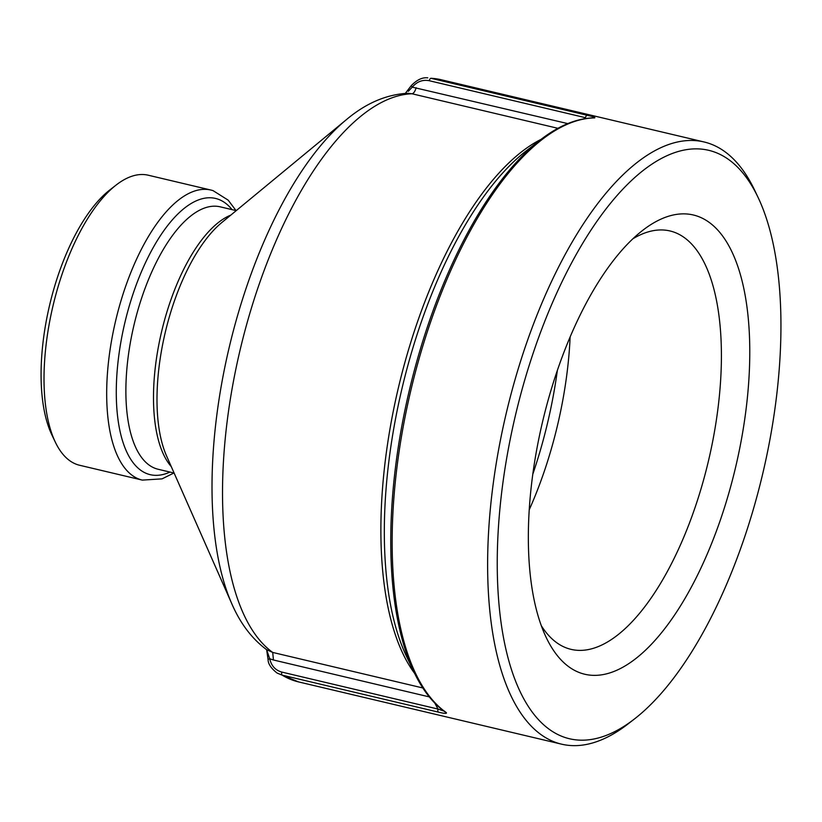 <?xml version="1.0" encoding="UTF-8"?>
<svg xmlns="http://www.w3.org/2000/svg" width="822" height="822" viewBox="0 0 822 822"><rect width="100%" height="100%" fill="white"/><g stroke="black" fill="none" stroke-linecap="round" stroke-linejoin="round"><path stroke-width="1.23" d="M441.075 79.713L430.954 78.296A309.411 130.03 -76.7 0 1 441.075 79.713L704.084 141.97A309.411 130.03 103.3 0 0 507.297 408.853A309.411 130.03 103.3 0 0 557.984 743.191A309.411 130.03 103.3 0 0 561.539 744.157A309.411 130.03 103.3 0 0 628.244 723.792L634.615 718.839A302.321 127.05 103.3 0 0 762.703 473.811A302.321 127.05 103.3 0 0 758.048 197.362A302.321 127.05 103.3 0 0 537.002 342.044A302.321 127.05 103.3 0 0 565.957 737.786A302.321 127.05 103.3 0 0 634.615 718.839M429.248 80.72A2.836 1.192 -76.7 0 1 430.954 78.296L587.165 115.275A2.836 1.192 -76.7 0 0 585.459 117.69L429.248 80.72C422.662 79.446 417.001 81.584 412.264 87.132L408.318 91.324M407.835 93.297L411.986 93.77A290.967 122.273 103.3 0 0 411.884 93.77A290.967 122.273 103.3 0 0 241.987 342.209A290.967 122.273 103.3 0 0 272.699 652.432L266.616 649.668L269.739 658.782C271.332 665.83 275.36 670.259 281.812 672.077L438.013 709.057L444.784 711.379M277.096 673.064L298.53 681.9A309.411 130.03 -76.7 0 1 294.975 680.935A309.411 130.03 -76.7 0 1 282.141 675.129L277.086 673.043C271.106 668.358 268.106 663.899 268.085 659.665A2.836 0.606 169.3 0 1 269.739 658.782L273.449 659.994L272.699 652.432L422.816 687.963M587.165 115.275C593.34 116.683 595.816 117.556 594.583 117.895A309.411 130.03 103.3 0 0 412.88 381.994A309.411 130.03 103.3 0 0 446.305 712.592C447.137 713.784 444.486 713.619 438.352 712.109L282.141 675.129A2.836 1.192 103.3 0 1 281.812 672.077M758.048 197.362L754.575 190.077A309.411 130.03 103.3 0 0 704.084 141.97M266.647 649.699L268.085 659.665M212.662 190.519A149.029 62.626 103.3 0 0 210.946 190.057L148.279 175.22A149.029 62.626 103.3 0 0 116.149 185.032A149.029 62.626 103.3 0 0 53.009 305.815A149.029 62.626 103.3 0 0 55.3 442.092A149.029 62.626 103.3 0 0 77.905 464.8A149.029 62.626 103.3 0 0 79.621 465.262L142.288 480.099L162.047 478.866L173.904 472.999M116.149 185.032L109.778 189.985A141.929 59.646 103.3 0 0 49.639 305.024A141.929 59.646 103.3 0 0 51.827 434.807L55.3 442.092M733.995 473.883A235.955 99.164 103.3 0 0 642.557 230.468A235.955 99.164 103.3 0 0 542.582 421.707A235.955 99.164 103.3 0 0 546.209 637.471A235.955 99.164 103.3 0 0 733.995 473.883M541.308 625.706A214.963 90.338 103.3 0 0 571.023 649.349A214.963 90.338 103.3 0 0 707.012 466.886A214.963 90.338 103.3 0 0 670.053 230.972A214.963 90.338 103.3 0 0 632.899 238.781M529.214 509.804A214.963 90.338 103.3 0 0 556.093 431.16A214.963 90.338 103.3 0 0 570.129 336.969M532.79 474.212A235.955 99.164 103.3 0 0 546.003 429.382A235.955 99.164 103.3 0 0 557.367 370.383M434.828 703.118L438.013 709.057A2.836 1.192 103.3 0 0 438.352 712.109M445.103 711.688L445.524 712.242A2.836 2.538 -55.1 0 0 446.305 712.592M540.126 140.079L526.172 150.929A293.043 123.146 -76.7 0 0 402.009 388.436A293.043 123.146 -76.7 0 0 406.52 656.398L414.124 672.355A308.579 129.681 -76.7 0 1 409.377 390.173A308.579 129.681 -76.7 0 1 540.126 140.079C558.611 125.704 576.571 118.296 593.998 117.834L593.998 117.834A2.836 2.558 88.9 0 1 594.583 117.895M567.776 123.608L412.264 87.132L411.185 85.724C416.857 79.816 422.385 77.196 427.769 77.843M416.138 87.707C415.089 91.396 413.702 93.42 411.986 93.77L557.922 128.314M407.28 93.307L407.219 93.307C385.898 94.622 365.595 103.438 346.298 119.735A284.371 119.509 103.3 0 0 229.174 347.521A284.371 119.509 103.3 0 0 231.753 603.646C240.26 623.353 251.851 638.684 266.554 649.627L266.811 650.408M273.449 659.994L429.3 696.892M541.04 139.37A290.967 122.273 103.3 0 0 398.434 387.583A290.967 122.273 103.3 0 0 414.627 673.393M585.459 117.69L583.733 118.871M236.027 210.576L228.187 200.157L213.032 190.622L210.946 190.057A149.029 62.626 103.3 0 0 116.159 318.597A149.029 62.626 103.3 0 0 140.572 479.637A149.029 62.626 103.3 0 0 142.288 480.099M232.061 209.641A141.929 59.646 103.3 0 0 217.203 198.893A141.929 59.646 103.3 0 0 120.731 342.866A141.929 59.646 103.3 0 0 169.949 472.064M174.11 473.051L158.091 469.249A134.839 56.667 -76.7 0 1 134.007 324.988A134.839 56.667 -76.7 0 1 220.204 206.836L236.233 210.627M230.828 215.097A134.839 56.667 103.3 0 0 161.626 331.533A134.839 56.667 103.3 0 0 171.284 466.629M231.753 603.646L166.506 455.809A137.038 57.591 -76.7 0 1 165.263 332.386A137.038 57.591 -76.7 0 1 221.704 222.628L346.298 119.735M298.53 681.9L561.539 744.157M445.524 712.242C433.112 703.519 422.652 690.223 414.124 672.355M405.205 93.544L411.185 85.724"/></g></svg>
